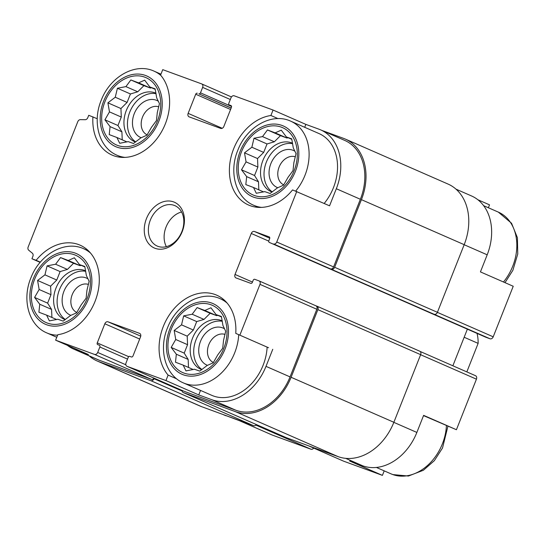 <?xml version="1.0" encoding="UTF-8"?>
<svg xmlns="http://www.w3.org/2000/svg" width="545" height="545" viewBox="0 0 545 545"><rect width="100%" height="100%" fill="white"/><g stroke="black" fill="none" stroke-linecap="round" stroke-linejoin="round"><path stroke-width="0.82" d="M117.693 145.454A36.753 27.952 -66.3 0 0 160.727 102.542A36.753 27.952 -66.3 0 0 115.227 85.892A36.753 27.952 -66.3 0 0 117.693 145.454M128.198 141.632L119.682 143.274L116.93 137.51L109.225 134.601L110.076 126.617L104.919 119.805L109.47 111.875L107.91 102.835L115.267 97.235L117.407 88.249L125.922 86.614L130.861 79.951L138.573 82.86L144.67 80.163L149.834 86.982L155.127 88.835L156.688 97.875L159.44 103.632L157.294 112.617L156.442 120.602L151.496 127.264L146.946 135.187L140.848 137.885L133.491 143.485L128.198 141.632M47.367 323.076A36.753 27.952 -66.3 0 0 90.402 280.164A36.753 27.952 -66.3 0 0 44.901 263.514A36.753 27.952 -66.3 0 0 47.367 323.076M57.872 319.254L49.357 320.896L46.611 315.133L38.899 312.224L39.758 304.239L34.594 297.427L39.145 289.497L37.585 280.457L44.942 274.857L47.088 265.871L55.597 264.236L60.536 257.574L68.248 260.483L74.345 257.785L79.509 264.604L84.802 266.457L86.362 275.498L89.114 281.254L86.968 290.24L86.117 298.224L81.171 304.88L76.62 312.81L70.523 315.5L63.166 321.107L57.872 319.254M183.951 373.073A36.753 27.952 -66.3 0 0 226.986 330.161A36.753 27.952 -66.3 0 0 181.492 313.511A36.753 27.952 -66.3 0 0 183.951 373.073M194.456 369.251L185.947 370.893L183.195 365.13L175.49 362.221L176.342 354.236L171.178 347.424L175.735 339.494L174.175 330.454L181.533 324.854L183.672 315.868L192.181 314.233L197.127 307.571L204.831 310.48L210.935 307.782L216.093 314.601L221.393 316.454L222.946 325.494L225.698 331.251L223.559 340.237L222.701 348.221L217.762 354.877L213.204 362.806L207.107 365.504L199.749 371.104L194.456 369.251M254.277 195.451A36.753 27.952 -66.3 0 0 297.311 152.546A36.753 27.952 -66.3 0 0 251.817 135.889A36.753 27.952 -66.3 0 0 254.277 195.451M264.781 191.629L256.273 193.271L253.52 187.507L245.815 184.598L246.667 176.621L241.503 169.802L246.061 161.872L244.501 152.832L251.858 147.232L253.997 138.246L262.506 136.611L267.452 129.948L275.157 132.857L281.261 130.16L286.418 136.979L291.718 138.832L293.271 147.872L296.024 153.629L293.884 162.614L293.026 170.599L288.087 177.261L283.529 185.184L277.432 187.882L270.075 193.482L264.781 191.629M455.981 189.142L471.527 195.955A49.99 38.007 113.7 0 1 487.189 254.815L480.431 271.894L513.226 286.261L493.211 336.817A2.943 2.235 113.7 0 1 490.03 338.779L485.827 337.239A1.472 1.117 113.7 0 1 485.779 337.219A1.472 1.117 113.7 0 1 485.731 337.198M97.248 118.728L88.733 115.302L87.799 117.645A2.943 2.235 113.7 0 1 85.197 119.716L80.374 119.641A2.943 2.235 113.7 0 0 77.772 121.705L28.177 246.974A2.943 2.235 113.7 0 0 28.687 250.182L32.346 253.207A2.943 2.235 113.7 0 1 32.857 256.423L31.93 258.766L40.153 262.363M92.929 116.841A47.783 36.331 -66.3 0 0 112.045 155.066A47.783 36.331 -66.3 0 0 160.68 133.225A47.783 36.331 -66.3 0 0 160.577 75.115L162.744 69.651L201.616 83.882A2.943 2.235 113.7 0 1 201.711 83.916A2.943 2.235 113.7 0 1 202.638 87.384L200.471 92.848A1.472 1.117 113.7 0 1 198.877 93.829L231.135 108.067M277.984 118.599L270.899 115.499L273.059 110.036L305.861 124.396L304.709 127.305M270.899 115.499A47.783 36.331 -66.3 0 0 231.128 156.667A47.783 36.331 -66.3 0 0 248.629 205.063A47.783 36.331 -66.3 0 0 292.563 189.912L329.562 205.812L336.326 188.734L360.374 199.272L333.595 266.907A2.943 2.235 113.7 0 1 330.413 268.869L490.03 338.779M477.808 199.715L489.526 204.845L488.375 207.747M223.852 414.806L239.296 420.631L272.091 434.992L310.97 449.223A2.943 2.235 113.7 0 0 313.702 448.079M226.161 415.821A49.99 38.007 113.7 0 1 224.499 415.154L223.007 414.5M393.837 422.355L416.864 432.437L423.629 415.358L456.424 429.726L423.526 415.617M416.864 432.437A49.99 38.007 113.7 0 1 362.752 465.818L349.618 461.009L382.413 475.376L343.541 461.145A2.943 2.235 113.7 0 1 343.445 461.104A2.943 2.235 113.7 0 1 343.35 461.063M67.348 345.312A49.99 38.007 113.7 0 0 73.63 349.072A49.99 38.007 113.7 0 0 75.292 349.74L88.426 354.55L55.631 340.182L57.79 334.719A47.783 36.331 -66.3 0 0 97.562 293.551A47.783 36.331 -66.3 0 0 80.061 245.155A47.783 36.331 -66.3 0 0 36.133 260.299L31.93 258.766M40.337 262.145L36.133 260.299M176.737 378.877L168.112 375.096L165.953 380.567L198.748 394.927L211.882 399.737L235.93 410.269L183.924 391.235A2.943 2.235 113.7 0 1 183.828 391.194A2.943 2.235 113.7 0 1 183.733 391.147M200.54 390.411L198.748 394.927M268.556 347.737L235.76 333.377L268.556 347.737M384.205 470.86L382.413 475.376M420.147 351.457L475.424 375.669A2.943 2.235 113.7 0 1 475.519 375.709A2.943 2.235 113.7 0 1 476.439 379.17L456.424 429.726M467.372 329.16L452.868 365.79M305.861 124.396L318.995 129.206A49.99 38.007 113.7 0 1 320.658 129.874L344.706 140.406A49.99 38.007 113.7 0 1 360.374 199.272M322.149 130.528L343.588 138.376A51.455 39.131 113.7 0 1 345.298 139.064A51.455 39.131 113.7 0 1 361.424 199.654L334.65 267.288A2.943 2.235 113.7 0 1 331.462 269.25M315.855 305.779L316.856 306.14A2.943 2.235 113.7 0 1 316.958 306.181A2.943 2.235 113.7 0 1 317.878 309.642L291.098 377.276A51.455 39.131 113.7 0 1 235.392 411.639L183.386 392.598A2.943 2.235 113.7 0 1 183.284 392.564A2.943 2.235 113.7 0 1 182.105 390.438M259.154 280.941L315.807 305.759A2.943 2.235 113.7 0 1 315.902 305.8A2.943 2.235 113.7 0 1 316.829 309.26L290.049 376.895A49.99 38.007 113.7 0 1 235.93 410.269M296.766 191.452L276.751 242A2.943 2.235 113.7 0 1 273.563 243.969L428.976 312.34A1.472 1.117 113.7 0 1 428.929 312.319A1.472 1.117 113.7 0 1 428.724 312.196M197.304 93.249A1.472 1.117 113.7 0 0 195.709 94.23L188.141 113.36L222.217 128.286M273.059 110.036L234.186 95.804A2.943 2.235 113.7 0 0 231.005 97.766L228.839 103.23A1.472 1.117 113.7 0 0 229.302 104.96A1.472 1.117 113.7 0 0 229.35 104.981L230.923 105.56A1.472 1.117 113.7 0 1 230.971 105.58A1.472 1.117 113.7 0 1 231.434 107.311L223.859 126.44A2.943 2.235 113.7 0 1 220.677 128.402L189.156 116.862A2.943 2.235 113.7 0 1 189.06 116.828A2.943 2.235 113.7 0 1 188.141 113.36M269.359 242.43A1.472 1.117 113.7 0 1 269.312 242.409A1.472 1.117 113.7 0 1 268.855 240.679L269.666 238.628A1.472 1.117 113.7 0 0 269.203 236.898A1.472 1.117 113.7 0 0 269.155 236.877L254.447 231.496L269.775 238.206M239.964 334.916L259.979 284.361A2.943 2.235 113.7 0 0 259.059 280.9A2.943 2.235 113.7 0 0 258.957 280.859L254.753 279.319A1.472 1.117 113.7 0 0 253.166 280.3L252.355 282.351A1.472 1.117 113.7 0 1 250.761 283.332L236.053 277.95A2.943 2.235 113.7 0 1 235.951 277.909A2.943 2.235 113.7 0 1 235.031 274.448L251.259 233.458A2.943 2.235 113.7 0 1 254.447 231.496M165.953 380.567L127.074 366.335A2.943 2.235 113.7 0 1 126.978 366.294A2.943 2.235 113.7 0 1 126.058 362.834L128.218 357.363A1.472 1.117 113.7 0 1 129.812 356.382L131.386 356.961A1.472 1.117 113.7 0 0 132.98 355.98L140.555 336.851A2.943 2.235 113.7 0 0 139.629 333.39A2.943 2.235 113.7 0 0 139.534 333.349L108.012 321.809L140.753 336.156M55.631 340.182L94.503 354.413A2.943 2.235 113.7 0 0 97.691 352.445L99.851 346.981A1.472 1.117 113.7 0 0 99.394 345.251A1.472 1.117 113.7 0 0 99.34 345.23L97.766 344.651A1.472 1.117 113.7 0 1 97.719 344.638A1.472 1.117 113.7 0 1 97.255 342.9L104.831 323.778A2.943 2.235 113.7 0 1 108.012 321.809M154.194 378.216L153.997 378.714A2.943 2.235 113.7 0 1 150.815 380.676L98.802 361.642A51.455 39.131 113.7 0 1 97.092 360.954A51.455 39.131 113.7 0 1 89.176 355.878M345.298 139.064L448.065 184.074A51.455 39.131 113.7 0 1 464.19 244.671L437.41 312.299A2.943 2.235 113.7 0 1 434.229 314.261M317.054 306.229L419.623 351.157A2.943 2.235 113.7 0 1 419.725 351.191A2.943 2.235 113.7 0 1 420.645 354.659L393.865 422.286A51.455 39.131 113.7 0 1 338.159 456.649L286.152 437.615A2.943 2.235 113.7 0 1 286.05 437.574A2.943 2.235 113.7 0 1 285.955 437.526M256.314 424.548A2.943 2.235 113.7 0 1 253.582 425.693L201.568 406.652A51.455 39.131 113.7 0 1 199.858 405.964L97.092 360.954M154.092 378.169A2.943 2.235 113.7 0 1 151.353 379.313L99.347 360.272A49.99 38.007 113.7 0 1 97.684 359.605L73.63 349.072M320.658 129.874A49.99 38.007 113.7 0 1 336.326 188.734M211.882 399.737A49.99 38.007 113.7 0 0 266.001 366.356L272.759 349.277M155.148 248.336A24.995 19.007 -66.3 0 0 184.414 219.158A24.995 19.007 -66.3 0 0 153.479 207.829A24.995 19.007 -66.3 0 0 155.148 248.336M235.76 333.377A47.783 36.331 -66.3 0 0 216.644 295.152A47.783 36.331 -66.3 0 0 168.017 316.986A47.783 36.331 -66.3 0 0 168.112 375.096M295.703 191.063A45.944 34.934 -66.3 0 0 290.608 121.126L319.036 133.58A45.944 34.934 113.7 0 1 324.18 203.455M267.132 347.117A45.944 34.934 113.7 0 1 213.368 395.977A45.944 34.934 113.7 0 1 211.841 395.363L183.42 382.917A45.944 34.934 -66.3 0 0 184.946 383.53A45.944 34.934 -66.3 0 0 238.71 334.664M225.037 334.432A15.192 11.554 -66.3 0 0 208.919 344.365A15.192 11.554 -66.3 0 0 213.408 362.48M224.642 328.894A20.213 15.369 -66.3 0 0 201.187 339.76A20.213 15.369 -66.3 0 0 207.495 365.348M222.319 321.318A26.467 20.124 -66.3 0 0 196.357 338.929A26.467 20.124 -66.3 0 0 201.963 369.51M201.773 369.653A26.467 20.124 113.7 0 1 201.732 369.639A26.467 20.124 113.7 0 1 200.853 369.285A26.467 20.124 113.7 0 1 192.794 337.546A26.467 20.124 113.7 0 1 221.209 320.453A26.467 20.124 113.7 0 1 222.088 320.807A26.467 20.124 113.7 0 1 222.237 320.876M88.447 284.435A15.192 11.554 -66.3 0 0 72.328 294.368A15.192 11.554 -66.3 0 0 76.825 312.483M88.058 278.897A20.213 15.369 -66.3 0 0 64.596 289.763A20.213 15.369 -66.3 0 0 70.904 315.351M85.729 271.321A26.467 20.124 -66.3 0 0 59.766 288.932A26.467 20.124 -66.3 0 0 65.38 319.513M65.182 319.656A26.467 20.124 113.7 0 1 65.148 319.642A26.467 20.124 113.7 0 1 64.262 319.288A26.467 20.124 113.7 0 1 56.203 287.549A26.467 20.124 113.7 0 1 84.618 270.456A26.467 20.124 113.7 0 1 85.497 270.81A26.467 20.124 113.7 0 1 85.654 270.872M295.363 156.817A15.192 11.554 -66.3 0 0 279.244 166.743A15.192 11.554 -66.3 0 0 283.734 184.857M294.968 151.272A20.213 15.369 -66.3 0 0 271.512 162.138A20.213 15.369 -66.3 0 0 277.821 187.732M292.645 143.703A26.467 20.124 -66.3 0 0 266.682 161.306A26.467 20.124 -66.3 0 0 272.289 191.888M272.098 192.031A26.467 20.124 113.7 0 1 272.057 192.017A26.467 20.124 113.7 0 1 271.178 191.663A26.467 20.124 113.7 0 1 263.119 159.923A26.467 20.124 113.7 0 1 291.534 142.831A26.467 20.124 113.7 0 1 292.413 143.185A26.467 20.124 113.7 0 1 292.563 143.253M158.772 106.813A15.192 11.554 -66.3 0 0 142.654 116.746A15.192 11.554 -66.3 0 0 147.15 134.86M158.384 101.275A20.213 15.369 -66.3 0 0 134.922 112.141A20.213 15.369 -66.3 0 0 141.23 137.728M156.054 93.699A26.467 20.124 -66.3 0 0 130.091 111.309A26.467 20.124 -66.3 0 0 135.705 141.891M135.507 142.034A26.467 20.124 113.7 0 1 135.473 142.02A26.467 20.124 113.7 0 1 134.588 141.666A26.467 20.124 113.7 0 1 126.529 109.927A26.467 20.124 113.7 0 1 154.944 92.834A26.467 20.124 113.7 0 1 155.822 93.188A26.467 20.124 113.7 0 1 155.979 93.256M181.567 211.971A22.052 16.772 -66.3 0 0 166.368 246.667M157.982 246.367A22.052 16.772 -66.3 0 0 181.662 232.122A22.052 16.772 -66.3 0 0 174.945 205.669A22.052 16.772 -66.3 0 0 150.733 219.145A22.052 16.772 -66.3 0 0 157.246 246.074A22.052 16.772 -66.3 0 0 157.982 246.367M263.548 191.901L253.52 187.507M258.827 189.83L258.493 181.798L246.667 176.621M258.493 181.798L254.535 175.51L241.503 169.802M254.535 175.51L257.88 167.056L246.061 161.872M257.88 167.056L257.533 158.541L244.501 152.832M257.533 158.541L263.685 152.409L251.858 147.232M263.685 152.409L267.03 143.955L253.997 138.246M267.03 143.955L274.333 141.789L262.506 136.611M274.333 141.789L280.484 135.657L267.452 129.948M280.484 135.657L286.983 138.035L275.157 132.857M286.983 138.035L288.087 137.708M291.82 139.343L286.418 136.979M193.223 369.524L183.195 365.13M188.502 367.453L188.168 359.421L176.342 354.236M188.168 359.421L184.21 353.133L171.178 347.424M184.21 353.133L187.555 344.678L175.735 339.494M187.555 344.678L187.208 336.163L174.175 330.454M187.208 336.163L193.359 330.032L181.533 324.854M193.359 330.032L196.704 321.577L183.672 315.868M196.704 321.577L204.007 319.411L192.181 314.233M204.007 319.411L210.159 313.28L197.127 307.571M210.159 313.28L216.658 315.657L204.831 310.48M216.658 315.657L217.762 315.33M221.495 316.965L216.093 314.601M56.632 319.527L46.611 315.133M51.911 317.456L51.577 309.424L39.758 304.239M51.577 309.424L47.626 303.136L34.594 297.427M47.626 303.136L50.971 294.675L39.145 289.497M50.971 294.675L50.617 286.166L37.585 280.457M50.617 286.166L56.769 280.035L44.942 274.857M56.769 280.035L60.114 271.58L47.088 265.871M60.114 271.58L67.423 269.414L55.597 264.236M67.423 269.414L73.568 263.283L60.536 257.574M73.568 263.283L80.074 265.66L68.248 260.483M80.074 265.66L81.178 265.333M84.911 266.968L79.509 264.604M126.958 141.904L116.93 137.51M122.237 139.833L121.903 131.801L110.076 126.617M121.903 131.801L117.945 125.514L104.919 119.805M117.945 125.514L121.297 117.059L109.47 111.875M121.297 117.059L120.942 108.544L107.91 102.835M120.942 108.544L127.094 102.412L115.267 97.235M127.094 102.412L130.439 93.958L117.407 88.249M130.439 93.958L137.749 91.792L125.922 86.614M137.749 91.792L143.894 85.66L130.861 79.951M143.894 85.66L150.4 88.038L138.573 82.86M150.4 88.038L151.503 87.711M155.236 89.346L149.834 86.982M466.833 371.901L478.129 343.37A36.753 27.952 -66.3 0 0 477.038 333.397M478.129 343.37L464.163 337.26M255.843 425.08L310.97 449.223M464.163 244.732L487.189 254.815M437.39 312.367L493.211 336.817M420.617 354.72L476.439 379.17M345.721 458.359L362.752 465.818M308.429 445.769L343.541 461.145M202.638 87.384L230.317 99.503M200.471 92.848L231.557 106.459M195.709 94.23L230.569 109.497M273.563 243.969L330.413 268.869M428.976 312.34L485.827 337.239M251.259 233.458L268.74 241.108M235.031 274.448L252.458 282.078M104.831 323.778L139.684 339.045M97.255 342.9L128.695 356.675M99.851 346.981L127.53 359.107M97.691 352.445L125.854 364.782M153.997 378.714L182.166 391.051M150.815 380.676L253.582 425.693M98.802 361.642L201.568 406.652M361.424 199.654L464.19 244.671M334.65 267.288L437.41 312.299M317.878 309.642L420.645 354.659M291.098 377.276L393.865 422.286M235.392 411.639L338.159 456.649M183.386 392.598L286.152 437.615M75.292 349.74L99.347 360.272M94.503 354.413L151.353 379.313M201.807 83.964L231.448 96.949L201.711 83.916M198.877 93.829L231.175 107.971M276.751 242L333.595 266.907M259.979 284.361L316.829 309.26M266.001 366.356L290.049 376.895M127.074 366.335L183.924 391.235M447.901 426.292L442.533 447.963L434.338 460.675L423.397 470.253L408.43 476.03L392.843 474.579L391.133 473.898A45.944 34.934 -66.3 0 0 392.666 474.511A45.944 34.934 -66.3 0 0 446.43 425.652M227.156 303.109A45.944 34.934 -66.3 0 0 220.282 298.749C201.337 289.933 176.382 304.58 167.628 327.552C158.363 349.107 164.999 375.301 183.42 382.917M183.277 374.783A38.593 29.348 -66.3 0 0 228.464 329.725A38.593 29.348 -66.3 0 0 180.695 312.237A38.593 29.348 -66.3 0 0 183.277 374.783M56.782 337.273L46.829 332.92A45.944 34.934 -66.3 0 0 48.355 333.533A45.944 34.934 -66.3 0 0 57.607 335.189M90.565 253.105A45.944 34.934 -66.3 0 0 83.698 248.752C64.753 239.936 39.792 254.583 31.038 277.555C21.773 299.11 28.415 325.304 46.829 332.92M46.686 324.786A38.593 29.348 -66.3 0 0 91.873 279.728A38.593 29.348 -66.3 0 0 44.104 262.24A38.593 29.348 -66.3 0 0 46.686 324.786M503.471 281.99A45.944 34.934 -66.3 0 0 498.328 212.107L511.537 223.239L517.409 237.702L517.75 254.031L512.859 270.34L505.004 282.657M258.514 207.379L253.745 205.295A45.944 34.934 -66.3 0 0 255.271 205.908A45.944 34.934 -66.3 0 0 261.607 207.393M253.602 197.161A38.593 29.348 -66.3 0 0 298.789 152.103A38.593 29.348 -66.3 0 0 251.02 134.622A38.593 29.348 -66.3 0 0 253.602 197.161M121.923 157.382L117.155 155.298A45.944 34.934 -66.3 0 0 118.681 155.911A45.944 34.934 -66.3 0 0 125.016 157.396M160.891 75.489A45.944 34.934 -66.3 0 0 154.024 71.129C135.078 62.314 110.117 76.968 101.363 99.933C92.098 121.487 98.74 147.681 117.155 155.298M117.011 147.164A38.593 29.348 -66.3 0 0 162.199 102.106A38.593 29.348 -66.3 0 0 114.43 84.618A38.593 29.348 -66.3 0 0 117.011 147.164M428.929 312.319L485.779 337.219M420.134 351.45L475.519 375.709M308.381 445.749L343.445 461.104M326.7 267.506L429.426 312.503M316.958 306.181L419.725 351.191M183.284 392.564L286.05 437.574M269.312 242.409L326.162 267.309M259.059 280.9L315.902 305.8M126.978 366.294L183.828 391.194M391.133 473.898L376.425 467.453M225.051 300.833L220.282 298.749M88.46 250.836L83.698 248.752M498.328 212.107L483.619 205.669M290.608 121.126C271.662 112.311 246.708 126.965 237.954 149.93C228.689 171.484 235.324 197.678 253.745 205.295M160.952 74.168L154.024 71.129"/></g></svg>
